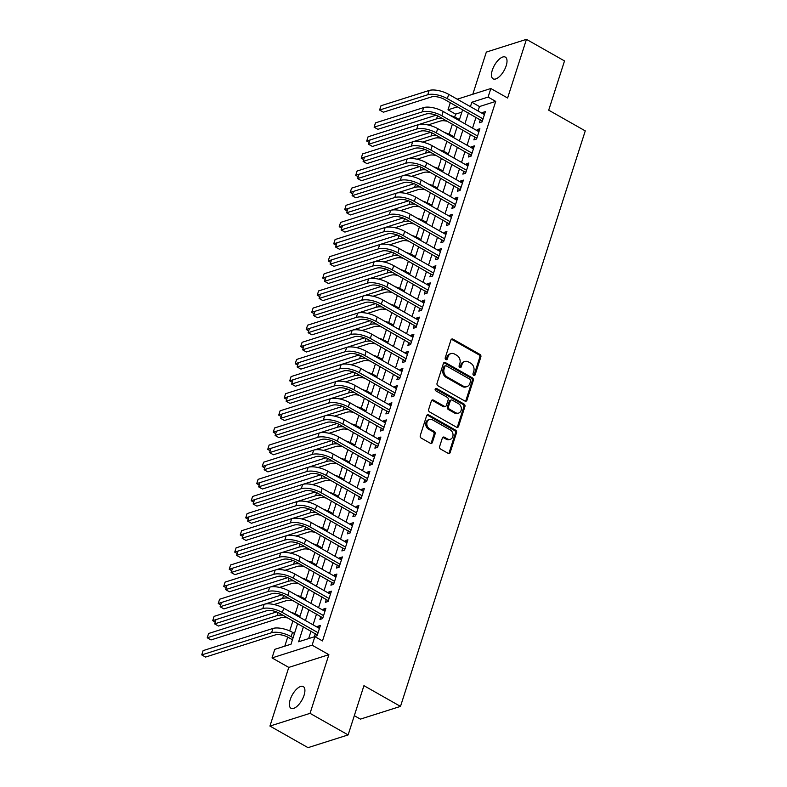 <?xml version="1.0" encoding="UTF-8"?>
<svg xmlns="http://www.w3.org/2000/svg" width="787" height="787" viewBox="0 0 787 787"><rect width="100%" height="100%" fill="white"/><g stroke="black" fill="none" stroke-linecap="round" stroke-linejoin="round"><path stroke-width="1.18" d="M473.695 375.379A1.338 1.092 72.4 0 0 475.122 374.799L480.857 356.934A1.908 1.554 72.4 0 0 479.903 354.406L452.987 339.158A1.908 1.554 72.4 0 0 450.951 339.984L445.216 357.849A1.338 1.092 72.4 0 0 447.311 359.039L448.049 356.727A6.119 4.968 72.4 0 1 450.981 353.599A6.119 4.968 72.4 0 1 454.561 354.052L456.804 355.33A6.119 4.968 72.4 0 1 459.864 363.417L459.116 365.729A1.338 1.092 72.4 0 0 461.212 366.919L461.959 364.607A6.119 4.968 72.4 0 1 464.891 361.479A6.119 4.968 72.4 0 1 468.472 361.931L470.715 363.21A6.119 4.968 72.4 0 1 473.764 371.297L473.026 373.609A1.338 1.092 72.4 0 0 473.695 375.379M473.872 375.458A1.338 1.092 72.4 0 0 474.03 375.143L479.765 357.278A1.908 1.554 72.4 0 0 478.811 354.75L451.905 339.502A1.908 1.554 72.4 0 0 451.364 339.305M446.062 359.708A1.338 1.092 72.4 0 0 446.229 359.384L446.967 357.072L448.049 356.727M459.972 367.578A1.338 1.092 72.4 0 0 460.129 367.263L460.877 364.952L461.959 364.607M304.077 695.236A12.474 5.479 -60.5 0 0 303.29 686.589A12.474 5.479 -60.5 0 0 290.206 699.643A12.474 5.479 -60.5 0 0 290.993 708.29A12.474 5.479 -60.5 0 0 304.077 695.236M506.179 65.783A12.474 5.479 -60.5 0 0 505.392 57.126A12.474 5.479 -60.5 0 0 492.308 70.181A12.474 5.479 -60.5 0 0 493.095 78.828A12.474 5.479 -60.5 0 0 506.179 65.783M439.628 446.534A1.908 1.554 72.4 0 0 440.582 449.062L448.128 453.342A1.908 1.554 72.4 0 0 450.164 452.515L456.539 432.673A1.908 1.554 72.4 0 0 455.584 430.145L428.669 414.897A1.908 1.554 72.4 0 0 426.633 415.723L420.268 435.565A1.908 1.554 72.4 0 0 421.222 438.093L430.341 443.258A1.908 1.554 72.4 0 0 432.378 442.432L435.103 433.942A1.908 1.554 72.4 0 0 434.149 431.414L429.623 428.846A5.115 4.151 72.4 0 1 426.82 423.809A5.115 4.151 72.4 0 1 429.515 419.471A5.115 4.151 72.4 0 1 432.516 419.855L450.223 429.889A5.115 4.151 72.4 0 1 453.037 434.926A5.115 4.151 72.4 0 1 450.331 439.264A5.115 4.151 72.4 0 1 447.341 438.89L444.389 437.218A1.908 1.554 72.4 0 0 442.353 438.044L439.628 446.534M348.129 734.92L308.022 747.65L269.941 726.067L310.048 713.347L348.129 734.92L363.938 685.674L400.494 706.392L585.262 130.888L548.706 110.17L564.515 60.933L526.444 39.35L507.605 98.011L490.852 88.518L488.097 97.086L495.721 101.395L322.493 640.933L314.879 636.624L312.124 645.183L272.027 657.912L274.771 649.344L291.033 644.189L297.653 623.55M310.048 713.347L328.877 654.676L312.124 645.183M464.92 401.055A1.908 1.554 72.4 0 0 466.957 400.229L473.321 380.387A1.908 1.554 72.4 0 0 472.367 377.858L445.452 362.61A1.908 1.554 72.4 0 0 443.425 363.437L437.051 383.279A1.908 1.554 72.4 0 0 438.005 385.807L464.92 401.055M464.93 406.525L458.565 426.367A1.908 1.554 72.4 0 1 456.529 427.203L429.613 411.955A1.908 1.554 72.4 0 1 428.659 409.427L431.384 400.937A1.908 1.554 72.4 0 1 433.421 400.101L444.33 406.279A1.908 1.554 72.4 0 0 446.367 405.453L448.177 399.816A1.908 1.554 72.4 0 0 447.223 397.287L435.86 390.854A1.338 1.092 72.4 0 1 436.618 388.493L463.976 403.997A1.908 1.554 72.4 0 1 464.93 406.525L463.848 406.869L457.473 426.711L458.565 426.367M526.444 39.35L486.336 52.08L472.8 94.253M480.336 119.742L479.372 122.742L482.087 121.877L485.382 111.597L482.677 112.462L482.362 113.436M474.836 136.869L473.872 139.87L476.588 139.004L479.883 128.734L477.178 129.589L476.863 130.563M469.337 153.996L468.373 156.997L471.088 156.131L474.384 145.861L471.679 146.716L471.364 147.69M463.838 171.123L462.874 174.124L465.589 173.258L468.885 162.988L466.179 163.844L465.865 164.817M458.339 188.25L457.375 191.251L460.09 190.395L463.386 180.115L460.68 180.971L460.365 181.945M452.84 205.377L451.876 208.378L454.591 207.522L457.886 197.242L455.181 198.098L454.866 199.072M447.341 222.505L446.377 225.505L449.092 224.649L452.387 214.369L449.682 215.225L449.367 216.199M441.841 239.642L440.877 242.632L443.593 241.776L446.888 231.496L444.183 232.362L443.868 233.326M436.342 256.769L435.378 259.759L438.093 258.903L441.389 248.623L438.684 249.489L438.369 250.453M430.843 273.896L429.879 276.886L432.594 276.03L435.89 265.75L433.184 266.616L432.87 267.58M425.344 291.023L424.38 294.023L427.095 293.158L430.391 282.877L427.685 283.743L427.371 284.717M419.845 308.15L418.881 311.15L421.596 310.285L424.891 300.014L422.186 300.87L421.871 301.844M414.346 325.277L413.382 328.277L416.097 327.412L419.392 317.141L416.687 317.997L416.372 318.971M408.847 342.404L407.882 345.404L410.598 344.539L413.893 334.268L411.188 335.124L410.873 336.098M403.347 359.531L402.383 362.532L405.098 361.676L408.394 351.395L405.689 352.251L405.374 353.225M397.848 376.658L396.884 379.659L399.599 378.803L402.895 368.523L400.19 369.378L399.875 370.352M392.349 393.795L391.385 396.786L394.1 395.93L397.396 385.65L394.69 386.515L394.376 387.479M386.85 410.922L385.886 413.913L388.601 413.057L391.896 402.777L389.191 403.642L388.876 404.607M381.351 428.049L380.387 431.04L383.102 430.184L386.397 419.904L383.692 420.77L383.377 421.734M375.852 445.176L374.887 448.177L377.603 447.311L380.898 437.031L378.193 437.897L377.878 438.871M370.352 462.303L369.388 465.304L372.103 464.438L375.399 454.168L372.694 455.024L372.379 455.998M364.853 479.431L363.889 482.431L366.604 481.565L369.9 471.295L367.195 472.151L366.88 473.125M359.354 496.558L358.39 499.558L361.105 498.692L364.401 488.422L361.695 489.278L361.381 490.252M353.855 513.685L352.891 516.685L355.606 515.829L358.902 505.549L356.196 506.405L355.881 507.379M348.356 530.812L347.392 533.812L350.107 532.956L353.402 522.676L350.697 523.532L350.382 524.506M342.857 547.939L341.892 550.939L344.608 550.083L347.903 539.803L345.198 540.659L344.883 541.633M337.357 565.076L336.393 568.066L339.108 567.211L342.404 556.93L339.699 557.796L339.384 558.76M331.858 582.203L330.894 585.194L333.609 584.338L336.905 574.057L334.2 574.923L333.885 575.887M326.359 599.33L325.395 602.321L328.11 601.465L331.406 591.185L328.7 592.05L328.386 593.014M320.86 616.457L319.896 619.458L322.611 618.592L325.907 608.312L323.201 609.177L322.886 610.151M495.721 101.395L479.46 106.56L478.043 110.977M476.017 117.293L472.544 128.114M470.518 134.42L467.045 145.241M465.019 151.547L461.546 162.368M459.519 168.674L456.047 179.495M454.02 185.801L450.548 196.622M448.521 202.928L445.048 213.749M443.022 220.055L439.549 230.876M437.523 237.182L434.05 248.003M432.024 254.319L428.551 265.13M426.524 271.446L423.052 282.267M421.025 288.573L417.553 299.394M415.526 305.7L412.054 316.522M410.027 322.827L406.554 333.649M404.528 339.954L401.055 350.776M399.029 357.082L395.546 367.903M393.53 374.209L390.047 385.03M388.03 391.336L384.548 402.157M382.531 408.473L379.049 419.284M377.032 425.6L373.55 436.411M371.533 442.727L368.05 453.548M366.034 459.854L362.551 470.675M360.535 476.981L357.052 487.802M355.035 494.108L351.553 504.929M349.536 511.235L346.054 522.056M344.037 528.362L340.555 539.184M338.538 545.489L335.055 556.311M333.039 562.626L329.556 573.438M327.54 579.753L324.057 590.565M322.031 596.88L318.558 607.702M316.531 614.008L313.059 624.829M311.032 631.135L308.642 638.601M315.361 633.584L314.397 636.585L317.112 635.719L320.407 625.449L317.702 626.304L317.387 627.278M461.851 112.148L455.614 114.125L454.67 117.086M452.397 124.149L449.161 134.213M446.898 141.276L443.661 151.35M441.399 158.403L438.162 168.477M435.9 175.54L432.663 185.604M430.4 192.667L427.164 202.731M424.901 209.795L421.665 219.858M419.402 226.922L416.166 236.985M413.903 244.049L410.666 254.112M408.404 261.176L405.167 271.24M402.905 278.303L399.668 288.367M397.405 295.43L394.169 305.494M391.906 312.557L388.67 322.631M386.407 329.684L383.171 339.758M380.908 346.821L377.671 356.885M375.409 363.948L372.172 374.012M369.91 381.075L366.673 391.139M364.411 398.202L361.174 408.266M358.911 415.329L355.675 425.393M353.412 432.457L350.176 442.52M347.913 449.584L344.676 459.647M342.414 466.711L339.177 476.784M336.915 483.838L333.678 493.911M331.416 500.975L328.179 511.038M325.916 518.102L322.68 528.166M320.417 535.229L317.181 545.293M314.918 552.356L311.682 562.42M309.419 569.483L306.182 579.547M303.92 586.61L300.683 596.674M298.421 603.737L295.184 613.801M292.921 620.864L289.685 630.938M287.708 637.096L284.796 646.166M354.307 715.678L360.387 719.121L400.494 706.392M328.877 654.676L288.78 667.406L269.941 726.067M288.78 667.406L272.027 657.912M455.614 114.125L448 109.816L450.282 102.704M303.418 626.816L298.617 641.779L314.879 636.624M488.097 97.086L471.846 102.241L470.419 106.668M468.403 112.974L464.92 123.795M462.904 130.101L459.421 140.922M457.404 147.228L453.922 158.049M451.905 164.355L448.423 175.176M446.406 181.482L442.924 192.303M440.907 198.619L437.424 209.431M435.408 215.746L431.925 226.558M429.899 232.873L426.426 243.695M424.4 250L420.927 260.822M418.9 267.127L415.428 277.949M413.401 284.255L409.929 295.076M407.902 301.382L404.429 312.203M402.403 318.509L398.93 329.33M396.904 335.636L393.431 346.457M391.405 352.773L387.932 363.584M385.905 369.9L382.433 380.711M380.406 387.027L376.934 397.848M374.907 404.154L371.434 414.975M369.408 421.281L365.935 432.102M363.909 438.408L360.436 449.229M358.41 455.535L354.937 466.357M352.91 472.662L349.438 483.484M347.411 489.789L343.939 500.611M341.912 506.917L338.44 517.738M336.413 524.053L332.94 534.865M330.914 541.181L327.441 552.002M325.415 558.308L321.942 569.129M319.916 575.435L316.443 586.256M314.416 592.562L310.944 603.383M308.917 609.689L305.445 620.51M457.227 99.192L490.852 88.518M457.493 106.796L448 109.816M299.68 617.244L303.152 606.423M305.179 600.117L308.652 589.296M310.678 582.99L314.151 572.169M316.177 565.863L319.65 555.042M321.676 548.726L325.149 537.914M327.176 531.599L330.648 520.787M332.675 514.472L336.147 503.65M338.174 497.345L341.647 486.523M343.673 480.218L347.146 469.396M349.172 463.09L352.645 452.269M354.671 445.963L358.144 435.142M360.171 428.836L363.643 418.015M365.67 411.709L369.142 400.888M371.169 394.572L374.642 383.761M376.668 377.445L380.141 366.634M382.167 360.318L385.64 349.497M387.666 343.191L391.139 332.37M393.166 326.064L396.638 315.243M398.665 308.937L402.137 298.116M404.164 291.81L407.636 280.989M409.663 274.683L413.136 263.861M415.162 257.556L418.635 246.734M420.661 240.429L424.144 229.607M426.161 223.292L429.643 212.48M431.66 206.164L435.142 195.343M437.159 189.037L440.641 178.216M442.658 171.91L446.14 161.089M448.157 154.783L451.64 143.962M453.656 137.656L457.139 126.835M459.155 120.529L462.638 109.708M479.46 106.56L471.846 102.241M482.677 112.462L484.733 113.623M477.178 129.589L479.234 130.76M471.679 146.716L473.735 147.887M466.179 163.844L468.235 165.014M460.68 180.971L462.736 182.141M455.181 198.098L457.237 199.268M449.682 215.225L451.738 216.395M444.183 232.362L446.239 233.523M438.684 249.489L440.74 250.65M433.184 266.616L435.241 267.777M427.685 283.743L429.741 284.914M422.186 300.87L424.242 302.041M416.687 317.997L418.743 319.168M411.188 335.124L413.244 336.295M405.689 352.251L407.745 353.422M400.19 369.378L402.246 370.549M394.69 386.515L396.746 387.676M389.191 403.642L391.247 404.803M383.692 420.77L385.748 421.93M378.193 437.897L380.249 439.057M372.694 455.024L374.75 456.194M367.195 472.151L369.251 473.321M361.695 489.278L363.751 490.449M356.196 506.405L358.252 507.576M350.697 523.532L352.753 524.703M345.198 540.659L347.254 541.83M339.699 557.796L341.755 558.957M334.2 574.923L336.256 576.084M328.7 592.05L330.756 593.211M323.201 609.177L325.257 610.348M317.702 626.304L319.758 627.475M464.891 361.479L463.809 361.823A6.119 4.968 72.4 0 0 460.877 364.952M450.981 353.599L449.898 353.943A6.119 4.968 72.4 0 0 446.967 357.072M465.451 401.242A1.908 1.554 72.4 0 0 465.874 400.573L472.239 380.731A1.908 1.554 72.4 0 0 471.285 378.203L444.37 362.955A1.908 1.554 72.4 0 0 443.838 362.768M470.636 381.046A1.338 1.092 72.4 0 0 469.967 379.275L446.347 365.896A1.338 1.092 72.4 0 0 444.921 366.476L444.134 368.916A6.119 4.968 72.4 0 0 447.193 377.003L463.346 386.151A6.119 4.968 72.4 0 0 466.917 386.614A6.119 4.968 72.4 0 0 469.859 383.485L470.636 381.046M445.56 365.798L444.478 366.142A1.338 1.092 72.4 0 0 443.838 366.821L444.921 366.476M466.917 386.614L465.835 386.958A6.119 4.968 72.4 0 1 462.254 386.496L446.111 377.347A6.119 4.968 72.4 0 1 443.051 369.26L443.838 366.821M457.06 427.39A1.908 1.554 72.4 0 0 457.473 426.711M445.452 406.426L444.37 406.771A1.908 1.554 72.4 0 1 443.248 406.623L432.338 400.445A1.908 1.554 72.4 0 0 431.797 400.258M463.848 406.869A1.908 1.554 72.4 0 0 462.894 404.341L435.526 388.837A1.338 1.092 72.4 0 0 435.349 388.758M455.663 412.703A5.115 4.151 72.4 0 0 458.654 413.077A5.115 4.151 72.4 0 0 461.359 408.748A5.115 4.151 72.4 0 0 458.546 403.711L452.309 400.17A1.908 1.554 72.4 0 0 450.272 401.006L448.462 406.633A1.908 1.554 72.4 0 0 449.416 409.161L455.663 412.703L454.571 413.047A5.115 4.151 72.4 0 0 457.572 413.421L458.654 413.077M451.187 400.032L450.105 400.376A1.908 1.554 72.4 0 0 449.19 401.35L450.272 401.006M454.571 413.047L448.334 409.506A1.908 1.554 72.4 0 1 447.38 406.977L449.19 401.35M450.331 439.264L449.249 439.608A5.115 4.151 72.4 0 1 446.259 439.235L443.307 437.562A1.908 1.554 72.4 0 0 442.766 437.375M429.515 419.471L428.433 419.815A5.115 4.151 72.4 0 0 425.728 424.154A5.115 4.151 72.4 0 0 428.541 429.19L429.623 428.846M430.873 443.455A1.908 1.554 72.4 0 0 431.296 442.776L434.021 434.286A1.908 1.554 72.4 0 0 433.066 431.758L428.541 429.19M448.669 453.528A1.908 1.554 72.4 0 0 449.082 452.859L455.457 433.017A1.908 1.554 72.4 0 0 454.493 430.489L427.587 415.241A1.908 1.554 72.4 0 0 427.046 415.054M450.243 115.473A14.619 5.617 17.8 0 1 457.493 118.503L459.451 119.614M447.37 121.296A9.739 3.748 -162.2 0 0 440.376 121.05L428.039 124.956M369.969 140.027L366.712 141.06L368.09 136.781L436.057 115.207M418.586 124.592L436.559 118.886A14.619 5.617 17.8 0 1 442.402 118.483M366.712 141.06L369.192 142.467M429.151 90.466L427.774 94.745L379.6 110.032L380.977 105.753L429.151 90.466A14.619 5.617 17.8 0 1 448.708 94.361L484.418 114.597M427.774 94.745A14.619 5.617 17.8 0 1 447.331 98.641L483.051 118.876M482.323 121.149L444.616 99.496A9.739 3.748 -162.2 0 0 431.581 96.899L383.407 112.197L379.6 110.032M481.87 120.608L482.559 120.391M444.744 132.6A14.619 5.617 17.8 0 1 451.994 135.63L453.951 136.741M441.871 138.433A9.739 3.748 -162.2 0 0 434.877 138.178L422.54 142.083M467.921 165.978L432.211 145.743A14.619 5.617 17.8 0 0 412.654 141.847L361.213 158.187L362.591 153.908L430.558 132.334M413.086 141.719L431.06 136.013A14.619 5.617 17.8 0 1 436.903 135.61M361.213 158.187L363.692 159.594M439.244 149.727A14.619 5.617 17.8 0 1 446.495 152.757L448.452 153.868M436.372 155.56A9.739 3.748 -162.2 0 0 429.377 155.305L417.041 159.22M462.422 183.115L426.711 162.87A14.619 5.617 17.8 0 0 407.154 158.974L355.714 175.314L357.091 171.035L425.059 149.461M407.587 158.856L425.56 153.14A14.619 5.617 17.8 0 1 431.404 152.747M355.714 175.314L358.193 176.721M433.745 166.864A14.619 5.617 17.8 0 1 440.995 169.884L442.953 170.995M430.873 172.687A9.739 3.748 -162.2 0 0 423.878 172.432L411.542 176.347M456.922 200.242L421.212 179.997A14.619 5.617 17.8 0 0 401.655 176.101L350.215 192.441L351.592 188.162L419.56 166.588M402.088 175.983L420.061 170.277A14.619 5.617 17.8 0 1 425.905 169.874M350.215 192.441L352.694 193.848M428.246 183.991A14.619 5.617 17.8 0 1 435.496 187.011L437.454 188.123M425.373 189.815A9.739 3.748 -162.2 0 0 418.379 189.559L406.043 193.474M347.972 208.535L344.716 209.568L346.093 205.289L414.06 183.715M396.589 193.11L414.562 187.404A14.619 5.617 17.8 0 1 420.406 187.001M344.716 209.568L347.195 210.975M423.652 107.593L422.275 111.872L374.1 127.169L375.478 122.88L423.652 107.593A14.619 5.617 17.8 0 1 443.209 111.488L478.919 131.724M422.275 111.872A14.619 5.617 17.8 0 1 441.832 115.768L477.552 136.003M476.824 138.276L439.116 116.624A9.739 3.748 -162.2 0 0 426.082 114.026L377.908 129.324L374.1 127.169M476.371 137.735L477.06 137.518M418.153 124.72L416.776 128.999L368.601 144.296L369.979 140.007L418.153 124.72A14.619 5.617 17.8 0 1 437.71 128.615L473.42 148.851M416.776 128.999A14.619 5.617 17.8 0 1 436.332 132.895L472.052 153.14M471.324 155.403L433.617 133.751A9.739 3.748 -162.2 0 0 420.583 131.163L372.408 146.451L368.601 144.296M470.872 154.862L471.561 154.645M364.479 157.134L363.102 161.424L411.276 146.126A14.619 5.617 17.8 0 1 430.833 150.022L466.553 170.267M465.825 172.53L428.118 150.888A9.739 3.748 -162.2 0 0 415.083 148.29L366.909 163.578L363.102 161.424M465.373 171.989L466.061 171.773M358.98 174.271L357.603 178.551L405.777 163.253A14.619 5.617 17.8 0 1 425.334 167.149L461.054 187.395M460.326 189.657L422.619 168.015A9.739 3.748 -162.2 0 0 409.584 165.418L361.41 180.705L357.603 178.551M459.874 189.126L460.562 188.9M422.747 201.118A14.619 5.617 17.8 0 1 429.997 204.138L431.955 205.25M419.874 206.942A9.739 3.748 -162.2 0 0 412.88 206.686L400.544 210.601M445.924 234.496L410.204 214.251A14.619 5.617 17.8 0 0 390.657 210.355L339.217 226.705L340.594 222.416L408.561 200.842M391.09 210.237L409.063 204.531A14.619 5.617 17.8 0 1 414.906 204.128M339.217 226.705L341.696 228.102M353.481 191.398L352.104 195.678L400.278 180.39A14.619 5.617 17.8 0 1 419.835 184.276L455.555 204.522M454.827 206.784L417.12 185.142A9.739 3.748 -162.2 0 0 404.085 182.545L355.911 197.832L352.104 195.678M454.374 206.253L455.063 206.027M417.248 218.245A14.619 5.617 17.8 0 1 424.498 221.265L426.456 222.377M414.375 224.069A9.739 3.748 -162.2 0 0 407.381 223.813L395.044 227.728M440.425 251.624L404.705 231.378A14.619 5.617 17.8 0 0 385.158 227.492L333.718 243.832L335.095 239.543L403.062 217.969M385.591 227.364L403.564 221.659A14.619 5.617 17.8 0 1 409.407 221.255M333.718 243.832L336.197 245.229M396.156 193.228L394.779 197.517L346.605 212.805L347.982 208.525L396.156 193.228A14.619 5.617 17.8 0 1 415.703 197.124L451.423 217.369M394.779 197.517A14.619 5.617 17.8 0 1 414.336 201.403L450.056 221.649M449.328 223.911L411.621 202.269A9.739 3.748 -162.2 0 0 398.586 199.672L350.412 214.959L346.605 212.805M448.875 223.38L449.564 223.154M411.749 235.372A14.619 5.617 17.8 0 1 418.999 238.402L420.956 239.514M408.876 241.196A9.739 3.748 -162.2 0 0 401.882 240.94L389.545 244.855M434.926 268.751L399.206 248.505A14.619 5.617 17.8 0 0 379.659 244.619L328.218 260.959L329.596 256.68L397.563 235.097M380.091 244.491L398.065 238.786A14.619 5.617 17.8 0 1 403.908 238.382M328.218 260.959L330.697 262.366M342.483 225.653L341.105 229.932L389.28 214.644A14.619 5.617 17.8 0 1 408.837 218.54L444.557 238.776M443.829 241.038L406.122 219.396A9.739 3.748 -162.2 0 0 393.087 216.799L344.913 232.096L341.105 229.932M443.376 240.507L444.065 240.281M406.249 252.499A14.619 5.617 17.8 0 1 413.5 255.529L415.457 256.641M403.377 258.323A9.739 3.748 -162.2 0 0 396.382 258.067L384.046 261.982M325.975 277.054L322.719 278.086L324.096 273.807L392.064 252.233M374.592 261.618L392.565 255.913A14.619 5.617 17.8 0 1 398.409 255.509M322.719 278.086L325.198 279.493M336.984 242.78L335.606 247.059L383.781 231.772A14.619 5.617 17.8 0 1 403.337 235.667L439.057 255.903M438.329 258.175L400.622 236.523A9.739 3.748 -162.2 0 0 387.588 233.926L339.413 249.223L335.606 247.059M437.877 257.634L438.566 257.418M400.75 269.626A14.619 5.617 17.8 0 1 408 272.656L409.958 273.768M397.878 275.45A9.739 3.748 -162.2 0 0 390.873 275.204L378.547 279.11M320.476 294.181L317.22 295.214L318.597 290.934L386.565 269.361M369.093 278.746L387.066 273.04A14.619 5.617 17.8 0 1 392.91 272.636M317.22 295.214L319.699 296.62M331.484 259.907L330.107 264.186L378.281 248.899A14.619 5.617 17.8 0 1 397.838 252.794L433.558 273.03M432.83 275.302L395.123 253.65A9.739 3.748 -162.2 0 0 382.089 251.053L333.914 266.35L330.107 264.186M432.378 274.761L433.066 274.545M395.251 286.753A14.619 5.617 17.8 0 1 402.501 289.783L404.459 290.895M392.379 292.577A9.739 3.748 -162.2 0 0 385.374 292.331L373.048 296.237M418.428 320.132L382.708 299.896A14.619 5.617 17.8 0 0 363.161 296.001L311.721 312.341L313.098 308.061L381.065 286.488M363.594 295.873L381.567 290.167A14.619 5.617 17.8 0 1 387.411 289.764M311.721 312.341L314.2 313.747M374.159 261.746L372.782 266.026L324.608 281.313L325.985 277.034L374.159 261.746A14.619 5.617 17.8 0 1 393.707 265.642L429.427 285.878M372.782 266.026A14.619 5.617 17.8 0 1 392.339 269.921L428.059 290.157M427.331 292.43L389.624 270.777A9.739 3.748 -162.2 0 0 376.589 268.18L328.415 283.477L324.608 281.313M426.879 291.888L427.567 291.672M389.752 303.88A14.619 5.617 17.8 0 1 397.002 306.91L398.96 308.022M386.879 309.714A9.739 3.748 -162.2 0 0 379.875 309.458L367.549 313.374M412.929 337.259L377.209 317.023A14.619 5.617 17.8 0 0 357.662 313.128L306.222 329.468L307.599 325.188L375.566 303.615M358.095 313.01L376.068 307.294A14.619 5.617 17.8 0 1 381.911 306.9M306.222 329.468L308.701 330.874M368.66 278.873L367.283 283.153L319.109 298.45L320.486 294.161L368.66 278.873A14.619 5.617 17.8 0 1 388.207 282.769L423.927 303.005M367.283 283.153A14.619 5.617 17.8 0 1 386.84 287.048L422.56 307.294M421.832 309.557L384.125 287.904A9.739 3.748 -162.2 0 0 371.09 285.317L322.916 300.604L319.109 298.45M421.379 309.016L422.068 308.799M384.253 321.007A14.619 5.617 17.8 0 1 391.503 324.037L393.461 325.149M381.38 326.841A9.739 3.748 -162.2 0 0 374.376 326.585L362.05 330.501M407.43 354.396L371.71 334.15A14.619 5.617 17.8 0 0 352.163 330.255L300.723 346.595L302.1 342.315L370.067 320.742M352.596 330.137L370.569 324.431A14.619 5.617 17.8 0 1 376.412 324.028M300.723 346.595L303.202 348.002M314.987 311.288L313.61 315.577L361.784 300.28A14.619 5.617 17.8 0 1 381.341 304.175L417.061 324.421M416.333 326.684L378.626 305.041A9.739 3.748 -162.2 0 0 365.591 302.444L317.417 317.732L313.61 315.577M415.88 326.143L416.569 325.926M378.754 338.144A14.619 5.617 17.8 0 1 386.004 341.165L387.961 342.276M375.881 343.968A9.739 3.748 -162.2 0 0 368.877 343.712L356.55 347.628M298.48 362.689L295.223 363.722L296.601 359.443L364.568 337.869M347.097 347.264L365.07 341.558A14.619 5.617 17.8 0 1 370.913 341.155M295.223 363.722L297.702 365.129M309.488 328.425L308.111 332.704L356.285 317.407A14.619 5.617 17.8 0 1 375.842 321.303L411.562 341.548M410.834 343.811L373.127 322.168A9.739 3.748 -162.2 0 0 360.092 319.571L311.918 334.859L308.111 332.704M410.381 343.27L411.07 343.053M373.254 355.271A14.619 5.617 17.8 0 1 380.505 358.292L382.462 359.403M370.382 361.095A9.739 3.748 -162.2 0 0 363.378 360.84L351.051 364.755M292.98 379.816L289.724 380.859L291.101 376.57L359.069 354.996M341.597 364.391L359.57 358.685A14.619 5.617 17.8 0 1 365.414 358.282M289.724 380.859L292.203 382.256M303.989 345.552L302.611 349.831L350.786 334.534A14.619 5.617 17.8 0 1 370.343 338.43L406.062 358.675M405.335 360.938L367.627 339.295A9.739 3.748 -162.2 0 0 354.593 336.698L306.418 351.986L302.611 349.831M404.882 360.407L405.571 360.18M367.755 372.399A14.619 5.617 17.8 0 1 375.005 375.419L376.963 376.53M364.883 378.222A9.739 3.748 -162.2 0 0 357.878 377.967L345.552 381.882M390.932 405.777L355.212 385.532A14.619 5.617 17.8 0 0 335.665 381.646L284.225 397.986L285.602 393.697L353.57 372.123M336.098 381.518L354.071 375.812A14.619 5.617 17.8 0 1 359.915 375.409M284.225 397.986L286.704 399.383M346.664 347.382L345.286 351.671L297.112 366.958L298.489 362.679L346.664 347.382A14.619 5.617 17.8 0 1 366.211 351.277L401.931 371.523M345.286 351.671A14.619 5.617 17.8 0 1 364.843 355.557L400.563 375.802M399.835 378.065L362.128 356.422A9.739 3.748 -162.2 0 0 349.094 353.825L300.919 369.113L297.112 366.958M399.383 377.534L400.071 377.307M362.256 389.526A14.619 5.617 17.8 0 1 369.506 392.546L371.464 393.667M359.384 395.349A9.739 3.748 -162.2 0 0 352.379 395.094L340.053 399.009M385.433 422.904L349.713 402.659A14.619 5.617 17.8 0 0 330.166 398.773L278.726 415.113L280.103 410.824L348.07 389.25M330.599 398.645L348.572 392.939A14.619 5.617 17.8 0 1 354.416 392.536M278.726 415.113L281.205 416.51M341.165 364.509L339.787 368.798L291.613 384.086L292.99 379.806L341.165 364.509A14.619 5.617 17.8 0 1 360.712 368.405L396.432 388.65M339.787 368.798A14.619 5.617 17.8 0 1 359.344 372.694L395.064 392.929M394.336 395.192L356.629 373.55A9.739 3.748 -162.2 0 0 343.594 370.952L295.42 386.24L291.613 384.086M393.884 394.661L394.572 394.435M356.757 406.653A14.619 5.617 17.8 0 1 364.007 409.683L365.965 410.794M353.884 412.477A9.739 3.748 -162.2 0 0 346.88 412.221L334.554 416.136M276.483 431.207L273.227 432.24L274.604 427.961L342.571 406.387M325.1 415.772L343.073 410.066A14.619 5.617 17.8 0 1 348.916 409.663M273.227 432.24L275.706 433.647M287.491 396.933L286.114 401.213L334.288 385.925A14.619 5.617 17.8 0 1 353.845 389.821L389.565 410.057M388.837 412.329L351.13 390.677A9.739 3.748 -162.2 0 0 338.095 388.08L289.921 403.377L286.114 401.213M388.385 411.788L389.073 411.571M351.258 423.78A14.619 5.617 17.8 0 1 358.508 426.81L360.466 427.921M348.385 429.604A9.739 3.748 -162.2 0 0 341.381 429.358L329.055 433.263M270.984 448.334L267.728 449.367L269.105 445.088L337.072 423.514M319.601 432.899L337.574 427.193A14.619 5.617 17.8 0 1 343.417 426.79M267.728 449.367L270.207 450.774M281.992 414.06L280.615 418.34L328.789 403.052A14.619 5.617 17.8 0 1 348.346 406.948L384.056 427.184M383.338 429.456L345.631 407.804A9.739 3.748 -162.2 0 0 332.596 405.207L284.422 420.504L280.615 418.34M382.885 428.915L383.574 428.699M345.759 440.907A14.619 5.617 17.8 0 1 353.009 443.937L354.967 445.048M342.886 446.731A9.739 3.748 -162.2 0 0 335.882 446.485L323.555 450.39M265.485 465.461L262.228 466.494L263.596 462.215L331.573 440.641M314.102 450.026L332.075 444.321A14.619 5.617 17.8 0 1 337.918 443.917M262.228 466.494L264.707 467.901M324.667 415.9L323.29 420.179L275.116 435.467L276.493 431.187L324.667 415.9A14.619 5.617 17.8 0 1 344.214 419.796L379.934 440.031M323.29 420.179A14.619 5.617 17.8 0 1 342.847 424.075L378.557 444.311M377.839 446.583L340.132 424.931A9.739 3.748 -162.2 0 0 327.097 422.334L278.923 437.631L275.116 435.467M377.386 446.042L378.075 445.826M340.259 458.034A14.619 5.617 17.8 0 1 347.51 461.064L349.467 462.176M337.377 463.868A9.739 3.748 -162.2 0 0 330.383 463.612L318.056 467.527M363.437 491.413L327.717 471.177A14.619 5.617 17.8 0 0 308.17 467.281L256.729 483.621L258.097 479.342L326.074 457.768M308.602 467.153L326.575 461.448A14.619 5.617 17.8 0 1 332.419 461.044M256.729 483.621L259.208 485.028M319.168 433.027L317.791 437.306L269.616 452.604L270.994 448.315L319.168 433.027A14.619 5.617 17.8 0 1 338.715 436.923L374.435 457.158M317.791 437.306A14.619 5.617 17.8 0 1 337.348 441.202L373.058 461.448M372.34 463.71L334.632 442.058A9.739 3.748 -162.2 0 0 321.598 439.461L273.423 454.758L269.616 452.604M371.887 463.169L372.576 462.953M334.76 475.161A14.619 5.617 17.8 0 1 342.011 478.191L343.968 479.303M331.878 480.995A9.739 3.748 -162.2 0 0 324.883 480.739L312.557 484.654M357.937 508.55L322.217 488.304A14.619 5.617 17.8 0 0 302.67 484.408L251.23 500.748L252.597 496.469L320.575 474.895M303.103 484.29L321.076 478.575A14.619 5.617 17.8 0 1 326.92 478.181M251.23 500.748L253.709 502.155M313.669 450.154L312.291 454.433L264.117 469.731L265.494 465.442L313.669 450.154A14.619 5.617 17.8 0 1 333.216 454.05L368.936 474.286M312.291 454.433A14.619 5.617 17.8 0 1 331.848 458.329L367.559 478.575M366.84 480.837L329.133 459.185A9.739 3.748 -162.2 0 0 316.099 456.598L267.924 471.885L264.117 469.731M366.388 480.296L367.076 480.08M329.261 492.298A14.619 5.617 17.8 0 1 336.511 495.318L338.469 496.43M326.379 498.122A9.739 3.748 -162.2 0 0 319.384 497.866L307.058 501.781M248.987 516.843L245.731 517.876L247.098 513.596L315.075 492.023M297.604 501.417L315.577 495.712A14.619 5.617 17.8 0 1 321.421 495.308M245.731 517.876L248.21 519.282M259.995 482.569L258.618 486.858L306.792 471.561A14.619 5.617 17.8 0 1 326.349 475.456L362.059 495.702M361.341 497.964L323.634 476.322A9.739 3.748 -162.2 0 0 310.599 473.725L262.425 489.012L258.618 486.858M360.889 497.423L361.577 497.207M323.762 509.425A14.619 5.617 17.8 0 1 331.012 512.445L332.97 513.557M320.88 515.249A9.739 3.748 -162.2 0 0 313.885 514.993L301.559 518.908M346.939 542.804L311.219 522.558A14.619 5.617 17.8 0 0 291.672 518.663L240.232 535.012L241.599 530.723L309.576 509.15M292.105 518.544L310.078 512.839A14.619 5.617 17.8 0 1 315.921 512.435M240.232 535.012L242.711 536.409M254.496 499.706L253.119 503.985L301.293 488.688A14.619 5.617 17.8 0 1 320.85 492.583L356.56 512.829M355.842 515.091L318.135 493.449A9.739 3.748 -162.2 0 0 305.1 490.852L256.926 506.139L253.119 503.985M355.39 514.56L356.078 514.334M318.263 526.552A14.619 5.617 17.8 0 1 325.513 529.572L327.471 530.684M315.38 532.376A9.739 3.748 -162.2 0 0 308.386 532.12L296.06 536.036M237.989 551.097L234.733 552.14L236.1 547.85L304.077 526.277M286.606 535.672L304.579 529.966A14.619 5.617 17.8 0 1 310.422 529.562M234.733 552.14L237.212 553.536M297.171 501.535L295.794 505.825L247.62 521.112L248.997 516.833L297.171 501.535A14.619 5.617 17.8 0 1 316.718 505.431L352.438 525.677M295.794 505.825A14.619 5.617 17.8 0 1 315.351 509.71L351.061 529.956M350.333 532.219L312.636 510.576A9.739 3.748 -162.2 0 0 299.601 507.979L251.427 523.266L247.62 521.112M349.89 531.687L350.579 531.461M312.764 543.679A14.619 5.617 17.8 0 1 320.014 546.699L321.972 547.821M309.881 549.503A9.739 3.748 -162.2 0 0 302.887 549.247L290.56 553.163M335.941 577.058L300.221 556.812A14.619 5.617 17.8 0 0 280.674 552.927L229.233 569.267L230.601 564.977L298.578 543.404M281.107 552.799L299.08 547.093A14.619 5.617 17.8 0 1 304.923 546.69M229.233 569.267L231.712 570.664M307.264 560.806A14.619 5.617 17.8 0 1 314.515 563.836L316.472 564.948M304.382 566.63A9.739 3.748 -162.2 0 0 297.388 566.374L285.061 570.29M226.99 585.361L223.734 586.394L225.102 582.114L293.079 560.531M275.607 569.926L293.581 564.22A14.619 5.617 17.8 0 1 299.424 563.817M223.734 586.394L226.213 587.8M301.765 577.933A14.619 5.617 17.8 0 1 309.016 580.963L310.973 582.075M298.883 583.757A9.739 3.748 -162.2 0 0 291.888 583.501L279.562 587.417M221.491 602.488L218.235 603.521L219.603 599.241L287.58 577.668M270.108 587.053L288.081 581.347A14.619 5.617 17.8 0 1 293.925 580.944M218.235 603.521L220.714 604.928M243.498 533.96L242.121 538.239L290.295 522.952A14.619 5.617 17.8 0 1 309.852 526.837L345.562 547.083M344.834 549.346L307.137 527.703A9.739 3.748 -162.2 0 0 294.102 525.106L245.928 540.394L242.121 538.239M344.391 548.814L345.08 548.588M286.173 535.79L284.796 540.079L236.621 555.366L237.999 551.087L286.173 535.79A14.619 5.617 17.8 0 1 305.72 539.685L341.44 559.931M284.796 540.079A14.619 5.617 17.8 0 1 304.353 543.974L340.063 564.21M339.335 566.473L301.637 544.83A9.739 3.748 -162.2 0 0 288.603 542.233L240.429 557.53L236.621 555.366M338.892 565.942L339.581 565.725M232.499 568.214L231.122 572.493L279.296 557.206A14.619 5.617 17.8 0 1 298.853 561.101L334.564 581.337M333.836 583.61L296.138 561.957A9.739 3.748 -162.2 0 0 283.104 559.36L234.929 574.658L231.122 572.493M333.393 583.069L334.082 582.852M296.266 595.061A14.619 5.617 17.8 0 1 303.516 598.09L305.474 599.202M293.384 600.884A9.739 3.748 -162.2 0 0 286.389 600.638L274.063 604.544M319.443 628.439L283.723 608.203A14.619 5.617 17.8 0 0 264.176 604.308L212.736 620.648L214.103 616.369L282.08 594.795M264.609 604.18L282.582 598.474A14.619 5.617 17.8 0 1 288.426 598.071M212.736 620.648L215.215 622.055M275.175 570.054L273.797 574.333L225.623 589.62L227 585.341L275.175 570.054A14.619 5.617 17.8 0 1 294.722 573.949L330.442 594.185M273.797 574.333A14.619 5.617 17.8 0 1 293.354 578.229L329.064 598.464M328.336 600.737L290.639 579.084A9.739 3.748 -162.2 0 0 277.604 576.487L229.43 591.785L225.623 589.62M327.894 600.196L328.582 599.979M290.767 612.188A14.619 5.617 17.8 0 1 298.017 615.218L299.975 616.329M287.885 618.011A9.739 3.748 -162.2 0 0 280.89 617.765L211.044 639.939L207.237 637.775L277.083 615.601A14.619 5.617 17.8 0 1 282.927 615.198M207.237 637.775L208.604 633.496L276.581 611.922M269.675 587.181L268.298 591.46L220.124 606.747L221.501 602.468L269.675 587.181A14.619 5.617 17.8 0 1 289.223 591.076L324.942 611.312M268.298 591.46A14.619 5.617 17.8 0 1 287.855 595.356L323.565 615.591M322.837 617.864L285.14 596.212A9.739 3.748 -162.2 0 0 272.105 593.614L223.931 608.912L220.124 606.747M322.395 617.323L323.083 617.106M292.449 639.762L288.426 637.49A9.739 3.748 -162.2 0 0 275.391 634.893L205.545 657.066L201.738 654.902L271.584 632.728A14.619 5.617 17.8 0 1 291.141 636.624L293.098 637.736M201.738 654.902L203.105 650.623L272.961 628.449A14.619 5.617 17.8 0 1 292.518 632.345L294.476 633.456M216.002 619.595L214.625 623.884L262.799 608.587A14.619 5.617 17.8 0 1 282.356 612.483L318.066 632.728M317.338 634.991L279.641 613.339A9.739 3.748 -162.2 0 0 266.606 610.751L218.432 626.039L214.625 623.884M316.895 634.45L317.584 634.233M474.03 375.143L475.122 374.799M446.229 359.384L447.311 359.039M460.129 367.263L461.212 366.919M451.905 339.502L452.987 339.158M478.811 354.75L479.903 354.406M479.765 357.278L480.857 356.934M444.37 362.955L445.452 362.61M471.285 378.203L472.367 377.858M472.239 380.731L473.321 380.387M465.874 400.573L466.957 400.229M443.051 369.26L444.134 368.916M446.111 377.347L447.193 377.003M462.254 386.496L463.346 386.151M432.338 400.445L433.421 400.101M443.248 406.623L444.33 406.279M435.526 388.837L436.618 388.493M462.894 404.341L463.976 403.997M447.38 406.977L448.462 406.633M448.334 409.506L449.416 409.161M443.307 437.562L444.389 437.218M446.259 439.235L447.341 438.89M433.066 431.758L434.149 431.414M434.021 434.286L435.103 433.942M431.296 442.776L432.378 442.432M427.587 415.241L428.669 414.897M454.493 430.489L455.584 430.145M455.457 433.017L456.539 432.673M449.082 452.859L450.164 452.515M457.493 118.503L457.198 119.417M437.542 115.827L436.559 118.886M448.708 94.361L447.331 98.641M451.994 135.63L451.699 136.544M432.043 132.954L431.06 136.013M446.495 152.757L446.199 153.672M426.544 150.081L425.56 153.14M440.995 169.884L440.7 170.799M421.045 167.208L420.061 170.277M435.496 187.011L435.201 187.926M415.546 184.335L414.562 187.404M443.209 111.488L441.832 115.768M437.71 128.615L436.332 132.895M432.211 145.743L430.833 150.022M412.654 141.847L411.276 146.126M426.711 162.87L425.334 167.149M407.154 158.974L405.777 163.253M429.997 204.138L429.702 205.053M410.047 201.462L409.063 204.531M421.212 179.997L419.835 184.276M401.655 176.101L400.278 180.39M424.498 221.265L424.203 222.18M404.548 218.599L403.564 221.659M415.703 197.124L414.336 201.403M418.999 238.402L418.704 239.307M399.048 235.726L398.065 238.786M410.204 214.251L408.837 218.54M390.657 210.355L389.28 214.644M413.5 255.529L413.205 256.444M393.549 252.853L392.565 255.913M404.705 231.378L403.337 235.667M385.158 227.492L383.781 231.772M408 272.656L407.705 273.571M388.05 269.98L387.066 273.04M399.206 248.505L397.838 252.794M379.659 244.619L378.281 248.899M402.501 289.783L402.206 290.698M382.551 287.107L381.567 290.167M393.707 265.642L392.339 269.921M397.002 306.91L396.707 307.825M377.052 304.235L376.068 307.294M388.207 282.769L386.84 287.048M391.503 324.037L391.208 324.952M371.553 321.362L370.569 324.431M382.708 299.896L381.341 304.175M363.161 296.001L361.784 300.28M386.004 341.165L385.709 342.079M366.053 338.489L365.07 341.558M377.209 317.023L375.842 321.303M357.662 313.128L356.285 317.407M380.505 358.292L380.21 359.206M360.554 355.616L359.57 358.685M371.71 334.15L370.343 338.43M352.163 330.255L350.786 334.534M375.005 375.419L374.71 376.334M355.055 372.743L354.071 375.812M366.211 351.277L364.843 355.557M369.506 392.546L369.211 393.461M349.556 389.88L348.572 392.939M360.712 368.405L359.344 372.694M364.007 409.683L363.712 410.598M344.057 407.007L343.073 410.066M355.212 385.532L353.845 389.821M335.665 381.646L334.288 385.925M358.508 426.81L358.213 427.725M338.558 424.134L337.574 427.193M349.713 402.659L348.346 406.948M330.166 398.773L328.789 403.052M353.009 443.937L352.714 444.852M333.058 441.261L332.075 444.321M344.214 419.796L342.847 424.075M347.51 461.064L347.215 461.979M327.559 458.388L326.575 461.448M338.715 436.923L337.348 441.202M342.011 478.191L341.715 479.106M322.06 475.515L321.076 478.575M333.216 454.05L331.848 458.329M336.511 495.318L336.216 496.233M316.561 492.642L315.577 495.712M327.717 471.177L326.349 475.456M308.17 467.281L306.792 471.561M331.012 512.445L330.717 513.36M311.062 509.769L310.078 512.839M322.217 488.304L320.85 492.583M302.67 484.408L301.293 488.688M325.513 529.572L325.218 530.487M305.563 526.897L304.579 529.966M316.718 505.431L315.351 509.71M320.014 546.699L319.719 547.614M300.063 544.033L299.08 547.093M314.515 563.836L314.22 564.741M294.564 561.161L293.581 564.22M309.016 580.963L308.72 581.878M289.065 578.288L288.081 581.347M311.219 522.558L309.852 526.837M291.672 518.663L290.295 522.952M305.72 539.685L304.353 543.974M300.221 556.812L298.853 561.101M280.674 552.927L279.296 557.206M303.516 598.09L303.221 599.005M283.566 595.415L282.582 598.474M294.722 573.949L293.354 578.229M298.017 615.218L297.722 616.132M278.067 612.542L277.083 615.601M289.223 591.076L287.855 595.356M292.518 632.345L291.141 636.624M272.961 628.449L271.584 632.728M283.723 608.203L282.356 612.483M264.176 604.308L262.799 608.587"/></g></svg>
